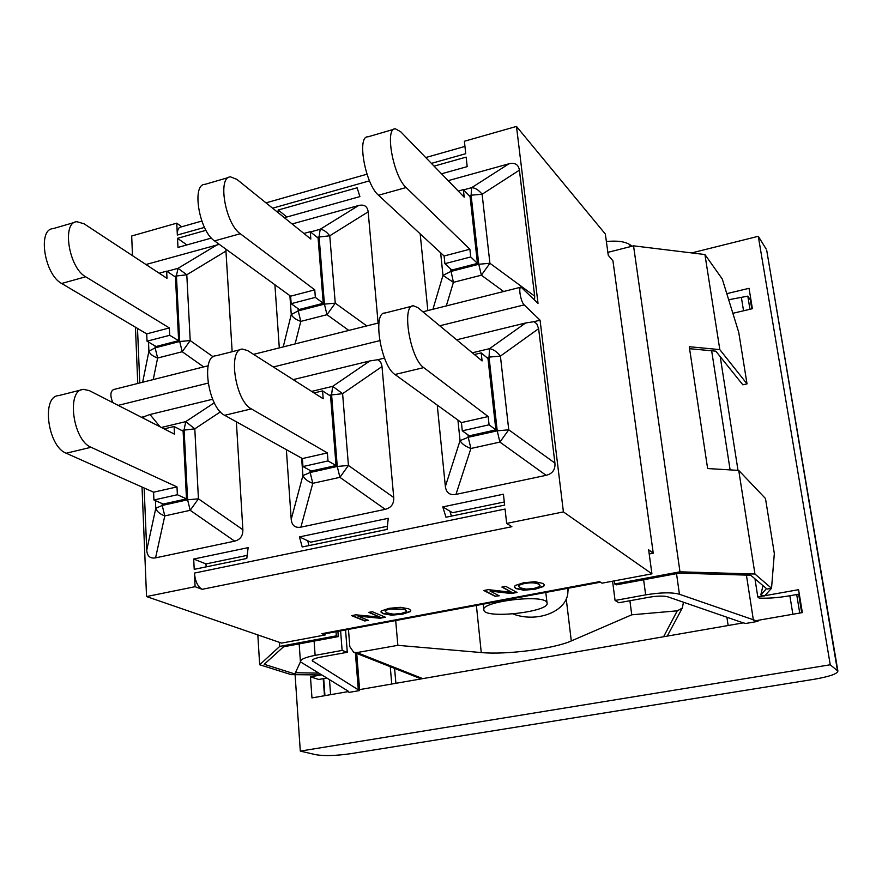 <?xml version="1.0" encoding="UTF-8"?>
<svg xmlns="http://www.w3.org/2000/svg" width="882" height="882" viewBox="0 0 882 882"><rect width="100%" height="100%" fill="white"/><g stroke="black" fill="none" stroke-linecap="round" stroke-linejoin="round"><path stroke-width="1.32" d="M348.633 691.532L311.963 697.905L310.464 676.836L318.733 679.471L326.538 678.082M799.731 613.056L796.7 594.545L789.864 595.758C778.409 597.731 768.178 598.503 759.182 598.084L757.803 596.96L764.187 595.824M720.208 356.626L738.002 470.36M754.97 578.835L757.803 596.96M796.7 594.545L799.301 594.082M764.826 595.703L798.574 589.683L802.344 612.604L757.803 620.355L757.958 621.358L679.438 594.259C671.908 592.197 660.651 592.395 645.668 594.865L615.063 600.466L618.822 602.759L649.251 597.213C657.509 595.846 663.738 595.736 667.928 596.86L742.589 622.659L745.687 623.486L757.958 621.358M728.146 625.514L726.9 617.246M801.694 612.714L798.662 594.203M751.795 308.843L750.306 299.77L747.804 296.143L728.675 299.748M750.902 299.626L750.306 299.77M726.79 293.651L749.038 288.315L752.39 308.7L732.865 313.297M390.252 666.671L391.751 684.024M743.261 622.879L359.415 689.647L359.492 690.584L312.25 660.783C312.129 659.471 314.863 658.27 320.453 657.178L347.299 652.283L345.557 629.935M394.585 668.38L395.886 683.307M350.959 753.647C336.053 755.775 324.356 756.128 315.866 754.716L300.299 751.1L830.249 664.785L837.9 671.092C837.305 673.903 829.367 676.626 814.097 679.283L350.959 753.647M766.8 250.819L837.437 670.463M310.464 676.836L320.298 675.083M323.22 678.666L324.477 695.733M295.095 674.686L300.299 751.1M830.249 664.785L758.288 236.299L691.664 252.925M340.606 630.862L342.117 650.42L315.128 655.359C305.095 657.322 300.189 659.482 300.42 661.831L347.894 690.948L349.063 692.392L359.492 690.584M758.288 236.299L766.171 249.077M632.118 246.199L629.891 244.656C624.787 241.492 616.948 240.455 606.375 241.547M749.954 309.273L747.804 296.143M324.94 695.644L323.694 678.589M342.117 650.42L347.299 652.283M148.507 342.062L148.904 351.223C149.951 354.013 152.862 356.284 157.624 358.026L182.221 351.731L190.214 340.573L179.708 341.499L155.122 347.85L155.034 345.887M74.749 222.33L53.008 228.67C37.342 229.077 44.475 274.699 61.663 283.475L85.675 276.783C68.774 267.852 61.531 221.999 76.888 221.713L83.999 223.763L166.996 278.348L166.643 271.16L159.19 273.211M166.643 271.16L175.463 277.014L178.627 340.673L156.081 346.505L147.029 341.202L146.71 333.881L61.663 283.475M85.675 276.783L169.366 327.939L146.71 333.881M169.366 327.939L169.719 335.292L147.029 341.202M174.316 276.253L186.797 274.776L178.032 268.315L166.952 271.358M145.971 264.512L219.298 244.347M225.825 249.088L232.153 351.709M139.775 382.953L137.504 328.413M178.627 340.673L169.719 335.292M279.296 347.894L274.908 284.765M292.118 223.962L358.599 205.517C364.233 204.183 367.419 206.289 368.169 211.845L378.113 323.055M427.836 310.563L420.185 233.84M448.166 180.656L508.958 163.787C514.967 162.354 518.451 164.482 519.399 170.16L534.679 296.154L534.558 299.946M142.024 487.051L146.544 596.563L195.098 586.695L194.415 573.079L505.066 509.035L506.654 523.423L563.411 511.902L540.071 320.199L524.173 304.885C520.788 302.03 518.109 286.749 521.053 287.135L538.02 303.364L516.477 126.424L464.373 141.252L465.751 153.689L431.397 163.379M201.813 221.062L180.645 227.071C178.329 227.589 177.227 230.257 177.348 235.042L176.753 223.168L131.683 236.001L132.487 255.659M135.442 327.2L137.757 383.461M277.896 212.485L278.216 209.993L357.133 187.789L359.9 196.598L284.357 217.7M211.437 238.063L177.977 247.412L177.514 238.327L205.991 230.312M434.076 166.136L466.137 157.117L467.184 166.632L441.507 173.798M289.891 295.657L291.258 314.51C292.648 317.311 295.834 319.604 300.784 321.401L326.979 314.698L335.248 303.165L324.422 304.125L298.237 310.883L298.072 308.656M228.747 177.425L205.01 184.349C191.306 184.029 199.189 231.128 214.547 240.896L240.279 233.73C225.241 223.796 217.226 176.444 230.588 176.896L236.85 179.344L310.828 239.055L310.255 231.701L303.882 233.454M310.255 231.701L318.104 238.096L323.242 303.287L299.23 309.494L291.159 303.684L290.619 296.187L214.547 240.896M240.279 233.73L314.764 289.858L290.619 296.187M317.079 237.258L329.769 235.781C326.505 231.701 323.319 229.529 320.199 229.265L310.53 231.922M314.764 289.858L315.348 297.388L291.159 303.684M323.242 303.287L315.348 297.388M440.636 252.77L442.973 275.382L453.414 282.339L481.374 275.195L489.918 263.277L482.112 194.238L519.399 170.16M393.923 129.257L367.959 136.831C356.537 135.685 365.28 184.371 378.499 195.231L406.128 187.535C393.284 176.477 384.409 127.537 395.412 128.827L400.682 131.727L464.197 197.171L463.37 189.641L458.254 191.052M463.37 189.641L470.084 196.62L477.471 263.409L451.838 270.035L444.903 263.674L444.098 255.989L378.499 195.231M406.128 187.535L469.885 249.231L444.098 255.989M508.958 163.787L471.65 187.668C475.222 187.844 478.717 190.027 482.112 194.238L471.109 195.198L478.761 264.258L489.918 263.277L534.679 296.154M469.885 249.231L470.734 256.949L444.903 263.674M477.471 263.409L470.734 256.949M456.622 339.802L525.628 322.988L534.007 321.676L536.774 323.782L538.626 328.666L554.921 463.094C555.44 469.621 552.507 473.711 546.112 475.332L455.972 494.383C449.776 495.419 446.237 492.784 445.355 486.478L437.252 405.092M412.137 306.164L385.004 313.022C372.204 311.908 380.87 365.832 394.971 374.497L423.724 367.607C410.053 358.765 401.189 304.555 413.526 305.811L417.87 307.642L482.101 360.936L481.219 352.888L474.384 354.531M481.219 352.888L487.989 358.577L495.871 429.887L469.29 435.818L462.278 430.813L461.429 422.599L394.971 374.497M423.724 367.607L488.176 416.547L461.429 422.599M457.923 420.064L460.051 440.625C461.947 443.922 465.564 446.546 470.9 448.486L499.907 442.091L508.749 429.799L500.414 356.096L538.626 328.666M525.628 322.988L489.532 348.666C493.27 349.239 496.897 351.709 500.414 356.096L489.047 357.111L497.216 430.835L508.749 429.799L554.921 463.094M488.176 416.547L489.08 424.804L462.278 430.813M495.871 429.887L489.08 424.804M384.486 358.092L377.893 359.702L380.726 362.248L381.928 365.832L393.725 497.503C394.045 503.854 391.211 507.8 385.225 509.333L300.894 527.149C295.106 528.12 291.876 525.529 291.214 519.377L286.363 449.644M236.365 421.805L242.859 529.707C242.991 535.892 240.246 539.707 234.645 541.151L155.574 557.865C150.149 558.758 147.195 556.211 146.732 550.225L144.141 487.989M143.105 418.112L144.295 416.58L141.462 417.274M540.071 320.199L534.007 321.676M248.14 547.645L246.795 558.46L194.216 569.342L193.698 559.034L248.14 547.645M442.775 506.907L503.424 494.218L504.625 505.099L445.983 517.227L442.775 506.907L449.908 511.163L451.452 516.102M299.45 536.906L388.245 518.318L387.088 529.421L302.217 546.983L299.45 536.906L307.675 540.754L309.009 545.583M293.188 379.624L369.889 360.936L377.893 359.702M329.229 395.213L342.602 393.67L332.679 386.338L311.644 391.387M240.775 349.526L215.98 355.799C200.622 355.501 208.119 407.638 224.656 415.29L251.359 408.884C235.196 401.09 227.512 348.666 242.484 349.096L247.666 350.606L323.187 398.752L322.58 390.913L314.091 392.953M322.58 390.913L330.563 396.073L336.042 465.52L311.192 471.065L302.967 466.556L302.383 458.563L224.656 415.29M251.359 408.884L327.376 452.907L302.383 458.563M301.644 458.144L302.901 475.574C304.378 478.849 307.675 481.418 312.79 483.314L339.912 477.338L348.434 465.453L337.266 466.457L310.166 472.498L310.012 470.415M327.376 452.907L328.005 460.933L302.967 466.556M336.042 465.52L328.005 460.933M144.295 416.58L149.984 414.518L212.639 399.248M181.615 430.405L194.801 428.85L185.738 421.629L161.406 427.472M81.387 389.866L58.675 395.61C41.145 396.018 47.628 446.49 66.205 453.227L91.078 447.273C72.798 440.394 66.161 389.657 83.371 389.359L89.28 390.594L174.46 434.153L174.096 426.513L164.173 428.884M174.096 426.513L183.125 431.188L186.488 498.87L163.203 504.063L153.92 499.995L153.589 492.2L66.205 453.227M91.078 447.273L176.995 486.908L153.589 492.2M176.995 486.908L177.37 494.736L153.92 499.995M155.43 500.656L155.772 508.297C156.864 511.538 159.863 514.074 164.791 515.904L190.192 510.314L198.428 498.815L187.601 499.796L162.211 505.452L162.123 503.589M186.488 498.87L177.37 494.736M348.467 629.395L349.823 646.638L353.693 652.261M422.776 678.633L356.934 652.581L353.715 652.272L421.243 678.897M356.934 652.581L397.859 645.337L395.687 620.553M397.859 645.337L481.263 652.559C506.114 654.962 553.731 648.865 571.293 640.938L631.755 614.809L677.266 610.829L663.595 636.738M629.891 600.741L631.755 614.809M546.851 602.472C543.874 593.795 479.588 601.667 483.876 610.146C485.056 619.285 550.721 611.766 547.016 602.88L546.851 602.472M683.484 602.241L682.271 608.106L677.266 610.829M568.306 588.217L567.92 591.679C567.622 611.347 537.381 623.254 512.96 613.949M336.02 631.721L336.34 635.856L279.715 646.418L279.451 642.361M279.715 646.418L259.672 664.752L291.17 674.631L321.357 674.962M291.17 674.631L294.864 673.969L295.426 672.734L318.303 673.109M295.426 672.734L300.442 661.886M294.864 673.969L264.236 664.3L283.541 646.793L338.302 636.595L336.34 635.856M766.458 588.581L760.824 594.942L764.628 595.934L771.529 588.272L754.959 574.028L679.978 571.823L614.732 583.972L616.154 584.876L679.173 573.146L750.725 575.229L767.042 589.077L771.529 588.272L774.33 553.521L765.477 498.517L738.73 470.404L707.629 468.551L689.283 346.725L719.811 349.614L747.032 383.879L738.741 332.349L722.27 279.01L704.927 254.534L633.541 245.835L607.852 252.362M760.824 594.942L762.963 585.615M747.032 383.879L742.842 384.806L715.82 351.168L689.57 348.699M719.811 349.614L704.927 254.534M679.978 571.823L633.541 245.835M754.959 574.028L738.73 470.404M259.672 664.752L257.831 634.908M614.732 583.972L614.335 580.874M567.843 588.305L567.92 591.635L568.284 588.724M337.905 631.369L338.302 636.595M615.063 600.466L612.571 581.205M393.416 614.17L401.134 613.53L406.238 611.744L406.503 610.961L404.761 609.605L390.616 608.988C386.9 609.705 385.125 610.576 385.302 611.579L387.121 612.935L393.416 614.17M406.492 610.917L404.728 609.286L390.594 608.679C386.867 609.396 385.092 610.256 385.269 611.27M402.622 614.17L391.597 615.173L383.119 613.696L381.013 612.086L381.52 610.884L389.127 608.326L400.362 607.312L408.796 608.834L410.747 610.377L410.218 611.656L402.622 614.17M380.98 611.744L383.086 613.387L391.564 614.864L402.6 613.861L410.185 611.347L410.758 610.41M525.981 589.143L533.886 588.503L539.541 586.585L540.027 585.483L538.748 584.248C535.528 582.638 530.898 582.396 524.856 583.498C520.612 584.314 518.572 585.328 518.748 586.519L520.104 587.776L525.981 589.143M540.016 585.45L538.715 583.928C535.495 582.318 530.865 582.065 524.823 583.178C520.567 583.994 518.539 585.009 518.715 586.199M535.165 589.198L523.853 590.234L515.871 588.581L514.327 587.114L515.176 585.505L523.577 582.77L535.098 581.723L543.025 583.443L544.448 584.821L543.533 586.519L535.165 589.198M514.294 586.773L515.838 588.261L523.82 589.915L535.131 588.889L543.499 586.199L544.448 584.821M484.24 590.422L495.452 596.188L498.76 595.571M495.486 596.508L483.81 590.51L488.352 589.639L511.747 592.318L501.88 587.07L505.684 586.343L517.061 592.439L511.351 593.52L490.039 591.061L499.212 595.802L495.452 596.188M490.039 591.061L511.306 593.2L516.609 592.208M502.299 586.993L511.747 592.318M352.094 615.548L364.994 620.774L368.026 620.2M365.027 621.082L351.587 615.636L355.876 614.82L380.087 617.157L368.665 612.395L372.27 611.711L385.434 617.235L380.032 618.249L357.982 616.11L368.544 620.421L364.994 620.774M357.982 616.11L380.01 617.951L384.927 617.025M369.161 612.295L380.087 617.157M278.216 209.993L286.11 216.388L286.011 217.237M186.896 244.92L177.514 238.327M516.477 126.424L605.35 234.061L608.26 255.284L612.935 260.807L653.242 553.212L648.634 549.806L651.93 573.84L602.02 583.178L599.551 581.635L321.787 633.695L325.182 634.952L325.094 633.772M649.207 553.984L653.242 553.212M195.098 586.695L202.176 589.319C197.855 586.916 195.264 581.503 194.415 573.079M324.521 633.871L321.787 633.695M307.675 540.754L310.696 542.176L387.418 526.245M449.908 511.163L452.532 512.718L504.284 501.979M506.654 523.423L511.891 526.708L202.176 589.319M193.698 559.034L205.969 563.918L206.134 566.872M176.753 223.168L181.758 226.762M146.544 596.563L281.601 643.099L325.182 634.952M208.152 365.776L113.613 389.535C110.261 391.465 110.007 395.831 112.819 402.633M247.18 555.362L205.969 563.918M563.411 511.902L651.93 573.84M743.548 310.784L741.409 297.664M792.863 614.258L789.864 595.758M753.426 620.344L746.415 575.097M730.109 469.885L711.653 350.771M330.607 694.663L329.504 679.868M217.314 244.711L178.032 268.315L176.422 275.68L179.708 341.499L182.221 351.731L203.665 366.901M153.214 379.58L157.624 358.026L155.122 347.85L148.904 351.223L142.663 382.226M213.146 356.824L190.214 340.573L186.797 274.776L226.09 250.995M177.348 235.042L204.47 227.391M272.571 208.185L369.503 180.843M358.599 205.517L320.199 229.265L319.086 236.718L324.422 304.125L326.979 314.698L348.842 330.419M295.117 343.914L300.784 321.401L298.237 310.883L291.258 314.51L283.221 346.913M366.78 325.91L335.248 303.165L329.769 235.781L368.169 211.845M446.314 305.922L453.414 282.339L450.537 268.834M503.644 291.512L481.374 275.195L478.761 264.258L450.812 271.48L442.973 275.382L432.919 309.284M463.601 189.884L471.65 187.668L471.109 195.198L469.213 195.716M486.864 357.629L489.047 357.111L489.532 348.666L472.3 352.811M445.355 486.478L460.051 440.625L468.221 437.296L470.9 448.486L455.972 494.383M467.967 434.87L468.221 437.296L497.216 430.835L499.907 442.091L546.112 475.332M369.889 360.936L332.679 386.338L331.588 394.651L337.266 466.457L339.912 477.338L385.225 509.333M393.725 497.503L348.434 465.453L342.602 393.67L382.005 366.548M300.894 527.149L312.79 483.314L310.166 472.498L302.901 475.574L291.214 519.377M118.177 405.367L208.075 383.119M273.332 366.967L379.69 340.65M439.732 325.789L524.173 304.885M214.293 402.809L185.738 421.629L184.106 429.81L187.601 499.796L190.192 510.314L234.645 541.151M242.859 529.707L198.428 498.815L194.801 428.85L220.412 411.85M155.574 557.865L164.791 515.904L162.211 505.452L155.772 508.297L146.732 550.225M160.116 426.811L149.984 414.518M571.293 640.938L566.233 598.878M481.263 652.559L476.39 605.438M643.617 579.772L645.668 594.865M315.128 655.359L314.102 641.104M679.438 594.259L676.516 573.642M630.178 246.695L629.891 244.656M358.301 689.537L355.391 652.934M312.834 661.423L312.713 659.769M837.9 671.092L766.734 250.466M547.016 602.88L545.804 592.439M483.821 609.605L483.248 604.148M682.282 608.095L667.244 636.109M300.387 661.279L299.174 643.882M359.613 689.614L356.725 653.452M464.946 146.423L425.741 157.547M366.989 174.206L265.989 202.86M323.948 633.982L600.466 582.197M520.755 287.212L422.886 311.809M378.951 322.845L253.564 354.366"/></g></svg>
